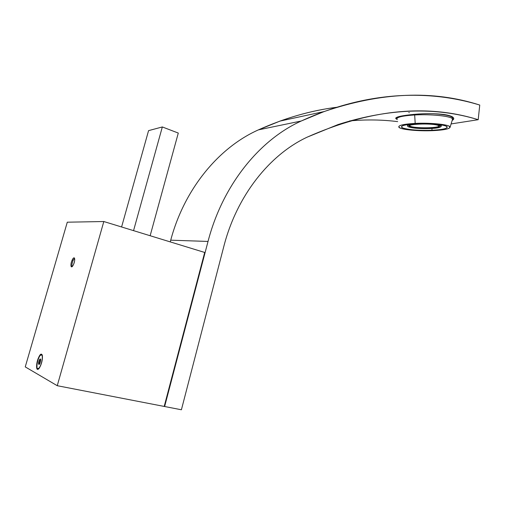 <?xml version="1.0" encoding="UTF-8"?>
<svg xmlns="http://www.w3.org/2000/svg" width="505" height="505" viewBox="0 0 505 505"><rect width="100%" height="100%" fill="white"/><g stroke="black" fill="none" stroke-linecap="round" stroke-linejoin="round"><path stroke-width="0.76" d="M103.815 221.525L67.291 222.194L25.25 366.895L67.291 222.194L103.815 221.525L57.248 385.706L25.25 366.895L57.248 385.706L103.815 221.525L204.695 252.462L103.815 221.525M133.554 230.646L162.332 126.951L178.29 133.061L150.143 235.734L178.29 133.061L162.332 126.951L133.554 230.646M148.565 130.637L121.591 226.972L148.565 130.637L162.332 126.951L148.565 130.637M38.771 357.193C35.085 364.673 36.556 374.338 40.248 366.308C44.017 358.601 42.388 349.17 38.771 357.193C40.577 353.734 41.789 353.248 42.401 355.741C42.647 358.878 41.934 362.401 40.248 366.308L38.216 369.149C35.767 370.929 36.196 362.388 38.771 357.193L39.024 357.388L38.771 357.193M72.196 260.031C69.848 264.873 71.104 269.796 73.421 264.677C75.807 259.747 74.487 254.924 72.196 260.031C73.086 258.225 73.818 257.537 74.393 257.967C75.024 259.299 74.702 261.539 73.421 264.677C72.531 266.476 71.805 267.158 71.237 266.735C70.605 265.396 70.921 263.162 72.196 260.031L73.162 260.296L72.196 260.031M164.201 406.437L57.248 385.706L164.201 406.437L204.695 252.462L164.201 406.437M42.243 355.028L40.469 355.198C38.026 357.269 35.754 367.438 37.49 368.599L38.752 368.341C41.208 366.333 43.506 356.05 41.77 354.914M38.033 368.757L38.626 368.814L38.033 368.757M74.57 258.263L73.162 260.296C72.032 262.985 71.653 265.119 72.032 266.697C71.653 265.119 72.032 262.985 73.162 260.296L74.57 258.263M40.469 355.198C43.866 351.638 42.092 365.506 38.752 368.341C35.382 371.712 37.2 358.026 40.469 355.198M39.346 360.065C38.165 364.061 38.348 365.178 39.889 363.423C41.075 359.415 40.892 358.291 39.346 360.065L38.715 362.76L38.948 364.433L39.358 364.282L38.948 364.433L38.715 362.76L39.491 362.918L39.63 363.909L39.491 362.918L38.715 362.76L39.346 360.065C40.015 358.79 40.457 358.607 40.684 359.528L39.889 363.423L39.137 364.477C38.279 364.294 38.348 362.824 39.346 360.065M164.63 406.519L164.232 406.329L164.63 406.519L208.028 241.441L164.63 406.519L181.402 409.77L164.63 406.519M170.254 241.895L170.715 240.184L208.028 241.441L170.715 240.184L170.254 241.895M40.488 359.093L39.478 360.097L40.255 360.254L39.491 362.918L40.255 360.254L39.478 360.097L40.488 359.093M336.671 107.294C311.099 110.444 285.022 117.968 258.44 129.861C218.943 147.41 184.401 188.775 170.715 240.184C184.401 188.775 218.943 147.41 258.44 129.861L301.277 120.998C259.545 139.834 222.655 184.982 208.028 241.441C222.655 184.982 259.545 139.834 301.277 120.998C365.469 91.487 427.64 89.107 479.75 105.059L478.191 119.704C426.668 103.658 369.698 109.459 307.274 137.107C269.664 154.637 236.82 195.637 223.822 246.421L181.402 409.77L223.822 246.421C236.82 195.637 269.664 154.637 307.274 137.107L338.009 124.577C388.995 108.316 435.72 106.688 478.191 119.704L451.098 123.927L478.191 119.704L479.75 105.059C432.943 89.985 381.041 92.156 324.046 111.58L301.277 120.998L258.44 129.861L280.01 121.086C299.231 114.206 318.118 109.61 336.671 107.294M349.656 120.903C366.194 119.432 382.197 119.679 397.675 121.629C382.197 119.679 366.194 119.432 349.656 120.903M40.709 359.806L40.255 360.254L40.709 359.806M452.177 120.405C455.706 118.107 453.086 116.156 444.318 114.553C435.367 113.417 425.355 113.347 414.277 114.345C399.247 115.834 393.433 117.463 396.835 119.224L395.857 118.643C394.998 117.059 401.14 115.632 414.277 114.345C425.355 113.347 435.367 113.417 444.318 114.553C449.614 115.399 452.701 116.529 453.572 117.949C454.045 118.814 453.578 119.635 452.177 120.405M395.781 117.949L396.76 118.82L395.781 117.949M452.594 119.275L453.717 118.284L452.594 119.275M396.974 118.101L396.892 117.242L397.088 118.233M452.303 118.675C453.591 116.365 447.272 114.704 433.353 113.682C444.331 114.42 450.7 115.689 452.455 117.495L452.423 118.542M397.214 119.685C395.503 117.444 401.323 115.872 414.674 114.963C431.712 113.966 452.493 116.302 452.568 119.111L452.322 119.912L452.417 118.808C451.079 116.112 430.992 114.016 414.674 114.963L414.693 114.313L414.674 114.963C402.049 115.796 396.135 117.274 396.936 119.388M415.192 123.397C402.889 124.148 397.504 125.499 399.045 127.449C401.488 129.709 418.632 131.3 432.848 130.65C444.122 130.082 449.892 128.889 450.138 127.064C450.005 124.628 430.879 122.57 415.192 123.397L414.674 114.963L415.192 123.397C428.436 122.753 444.564 124.034 448.844 126.035C452.082 128.314 446.748 129.854 432.848 130.65C420.242 131.186 405.37 130.063 400.433 128.175C396.141 125.947 401.058 124.356 415.192 123.397M416.208 123.813C403.621 124.659 399.221 126.073 402.996 128.062C409.195 129.886 418.841 130.625 431.933 130.271C444.331 129.558 449.059 128.182 446.123 126.155C442.273 124.381 427.969 123.245 416.208 123.813C429.603 123.119 446.054 124.767 447.177 126.856C447.632 128.586 442.55 129.722 431.933 130.271C418.746 130.883 402.864 129.312 401.563 127.203C400.926 125.556 405.805 124.426 416.208 123.813M431.99 128.44L431.933 130.271L431.99 128.44M418.411 123.769C410.281 124.262 406.74 125.164 407.775 126.465C411.341 128.119 418.733 128.813 429.957 128.548C437.273 128.169 441.016 127.386 441.193 126.199C440.076 124.823 434.856 123.984 425.526 123.681C443.567 123.933 446.483 128.011 429.957 128.548C420.267 128.813 413.147 128.264 408.608 126.906C405.913 125.436 409.183 124.388 418.411 123.769L423.203 123.662L418.411 123.769M410.338 126.831C416.303 129.507 445.252 128.283 438.491 125.568C432.646 122.728 402.548 124.154 410.338 126.831L410.35 126.282C415.022 128.421 437.86 128.251 439.211 126.029C437.86 128.251 415.022 128.421 410.35 126.282L410.338 126.831L409.441 126.282C406.557 123.776 433.555 123.062 438.491 125.568L439.224 126.048C441.78 128.573 415.621 129.236 410.338 126.831M409.473 125.745L410.35 126.282L409.473 125.745L409.441 126.282M409.34 112.691L408.779 112.577M71.71 266.861L71.237 266.735M324.046 111.58L280.01 121.086M395.857 118.643L395.87 118.101M452.417 118.808L452.455 117.495M450.138 127.064L452.568 119.111M401.563 127.203L401.589 126.408M407.579 125.745L407.333 124.621M441.193 126.199L441.528 124.956"/></g></svg>
